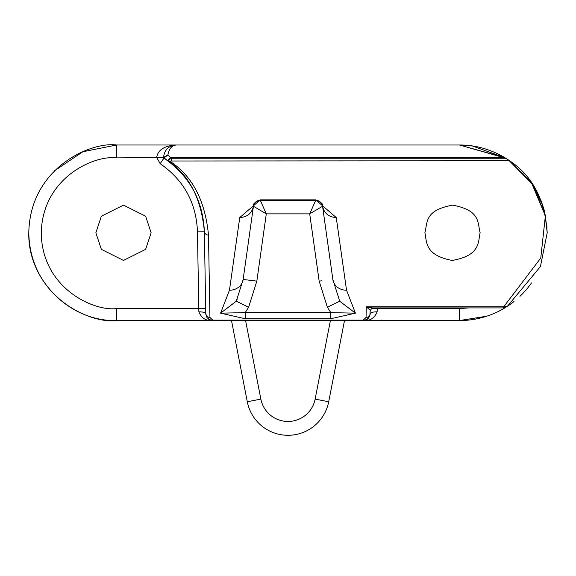 <?xml version="1.0" encoding="UTF-8"?>
<svg xmlns="http://www.w3.org/2000/svg" width="576" height="576" viewBox="0 0 576 576"><rect width="100%" height="100%" fill="white"/><g stroke="black" fill="none" stroke-linecap="round" stroke-linejoin="round"><path stroke-width="0.86" d="M424.858 232.783C427.745 222.595 424.109 210.283 452.722 205.135C480.809 210.535 477.331 222.581 480.154 232.783C477.886 241.222 481.183 255.449 452.182 260.431C423.871 255.046 427.09 241.207 424.858 232.783M507.859 159.574L509.587 160.747C532.562 175.932 545.098 199.944 547.2 232.783L544.759 212.227M544.745 212.17L544.298 210.384M542.966 205.862L531.914 183.283L509.839 160.927M531.878 183.233L510.293 161.244M508.889 160.272L508.003 159.674M386.15 320.566L116.582 320.566L116.582 308.556L198.792 308.556L197.438 231.106C196.099 202.507 183.679 180.029 160.178 163.67L156.672 157.442C157.903 149.94 164.354 145.793 176.026 145.001L459.418 145.001C474.883 144.907 489.838 149.018 504.266 157.32A87.782 87.782 0 0 1 505.62 158.141L507.91 159.61M95.846 232.783L101.376 216.194L123.494 205.135L145.613 216.194L151.142 232.783L145.613 249.372L123.494 260.431L101.376 249.372L95.846 232.783M513.857 301.644L508.133 305.806M486.67 316.224L459.418 320.566L459.418 307.901M336.247 217.562L346.536 290.189L355.414 313.164L330.79 318.722L245.21 318.722L220.586 313.164L229.464 290.189L239.753 217.562L260.287 199.858L315.713 199.858L336.247 217.562C328.716 217.087 324.151 213.314 322.56 206.244A6.912 6.912 0 0 0 321.386 203.256A6.912 6.912 0 0 1 322.56 206.244L332.849 279.446L322.56 206.244C323.417 204.048 321.134 202.068 315.713 200.297A6.912 6.912 0 0 1 321.206 203.011A6.912 6.912 0 0 0 315.713 200.297L260.287 200.297A6.912 6.912 0 0 0 254.794 203.011A6.912 6.912 0 0 1 260.287 200.297A6.912 6.912 0 0 0 254.794 203.011A6.912 6.912 0 0 1 260.287 200.297A6.912 6.912 0 0 0 254.794 203.011A6.912 6.912 0 0 1 260.287 200.297C254.866 202.068 252.583 204.048 253.44 206.244A6.912 6.912 0 0 1 254.614 203.256A6.912 6.912 0 0 0 253.44 206.244L243.151 279.446L253.44 206.244C251.849 213.314 247.284 217.087 239.753 217.562M54.31 170.914L82.858 151.74L116.582 145.001L176.026 145.001C171.77 145.469 169.063 148.788 167.897 154.944L170.251 157.442A93.312 93.312 0 0 1 171.353 158.256L171.353 160.999L169.596 161.071C192.154 175.637 205.121 200.311 208.498 235.087L209.938 317.434L212.702 320.141L363.298 320.141L366.062 317.434L366.25 306.763L372.204 307.901L502.862 307.901L540.763 258.034L545.378 215.813L531.799 183.499L509.508 160.999L505.62 158.141L459.497 145.001M472.37 145.966L459.418 145.001L504.194 157.442A87.646 87.646 0 0 1 505.548 158.256L171.353 158.256L168.293 160.121L170.251 157.442L504.194 157.442L472.37 145.973L459.418 145.001L399.974 145.001M547.2 232.783L540.432 266.573L507.406 306.288L503.626 306.763L366.25 306.763L370.267 310.378L369.806 315.972L366.991 319.493L363.298 320.566L459.418 320.566A87.782 87.782 0 0 0 506.57 306.821A87.782 87.782 0 0 1 459.418 320.566M459.418 145.001L176.026 145.001C168.523 145.793 164.376 149.94 163.584 157.442L163.584 157.399C164.398 149.918 168.545 145.786 176.026 145.001L171.266 145.944M160.178 163.67L163.958 158.126C189.432 175.853 202.896 200.225 204.35 231.228C201.125 197.957 188.777 174.355 167.299 160.423L163.584 157.514L116.582 157.874L116.582 145.001C90.907 141.473 29.995 167.81 28.8 232.783C29.995 297.756 90.907 324.094 116.582 320.566C69.386 321.718 27.626 279.518 28.8 232.783L28.915 237.334M507.946 159.631L508.86 160.25M537.617 192.902L538.006 193.666M540.835 199.966L544.046 209.477M544.774 212.299L544.975 213.149M545.494 215.561L532.073 183.514M546.977 226.57L547.027 227.239M163.944 158.069L167.897 154.944L163.584 157.399A0.821 0.806 0.2 0 0 163.944 158.069L163.958 158.126C189.432 175.853 202.896 200.225 204.35 231.228C202.896 200.225 189.432 175.853 163.958 158.126C189.432 175.853 202.896 200.225 204.35 231.228C202.896 200.225 189.432 175.853 163.958 158.126C189.432 175.853 202.896 200.225 204.35 231.228L205.79 313.776L205.704 308.678L205.79 313.776L205.704 308.678L198.792 308.556L198.878 311.832A6.912 2.059 179 0 1 205.79 313.776L207.086 317.686L206.179 315.965M524.117 173.455L523.325 172.606M163.714 157.882L163.584 157.442A0.821 0.821 0 0 0 163.958 158.126L167.299 160.423L168.286 160.128A2.765 1.865 -97.2 0 0 169.603 161.071A2.765 1.879 -97.3 0 1 168.286 160.128M237.103 299.563L236.297 301.198L248.616 307.231L245.21 312.624L245.21 318.722M254.614 203.256A6.912 6.912 0 0 0 253.44 206.244A6.912 6.912 0 0 1 254.614 203.256A6.912 6.912 0 0 0 253.44 206.244A6.912 6.912 0 0 1 254.614 203.256A6.912 6.912 0 0 0 253.44 206.244L266.292 213.876L256.838 281.131L248.616 307.231M469.267 307.901L459.418 308.556L377.208 308.556L377.222 307.901M116.582 308.556C94.543 311.587 42.271 288.979 41.242 233.215C42.271 177.451 94.543 154.85 116.582 157.874L111.103 157.644M367.2 319.356L363.298 320.566C369.929 321.098 374.537 318.19 377.122 311.832A6.912 2.059 1 0 0 370.21 313.776A4.147 3.737 1 0 1 366.062 317.434M210.535 320.213A6.912 6.912 0 0 0 212.702 320.566L209.873 319.961L207.086 317.686M211.327 320.429A6.912 6.905 -90 0 0 212.566 320.566M231.509 320.566L247.291 401.746A41.472 41.472 0 0 0 328.709 401.746L344.491 320.566M531.454 282.946L531.446 282.96A87.782 87.782 0 0 1 519.941 296.359A87.782 87.782 0 0 0 531.446 282.96A6.912 6.912 0 0 1 531.425 282.982M513.986 301.543A87.782 87.782 0 0 1 507.254 306.382A87.782 87.782 0 0 0 513.986 301.543M507.406 306.288L506.578 306.821A87.782 87.782 0 0 1 506.57 306.821L506.743 306.713M208.8 319.356L212.702 320.566C206.071 321.098 201.463 318.19 198.878 311.832M229.464 290.189A13.824 12.643 -172 0 0 243.151 279.446L236.297 301.198L220.586 313.164L245.21 312.624L330.79 312.624L327.384 307.231L319.162 281.131L309.708 213.876L266.292 213.876L260.287 200.297A6.912 6.912 0 0 0 254.794 203.011M330.79 318.722L330.79 312.624L355.414 313.164L339.703 301.198L332.849 279.446A13.824 12.643 -8 0 0 346.536 290.189M321.206 203.011A6.912 6.912 0 0 0 315.713 200.297A6.912 6.912 90 0 1 322.56 206.244L309.708 213.876L315.713 200.297A6.912 6.912 0 0 1 322.56 206.244A6.912 6.912 0 0 0 321.386 203.256M253.44 206.244A6.912 6.912 0 0 1 258.293 200.592A6.912 6.912 0 0 0 253.44 206.244L253.44 206.244A6.912 6.912 -90 0 1 260.287 200.297A6.912 6.912 90 0 0 260.273 200.297L260.287 199.858M339.703 301.198L327.384 307.231M169.596 161.071L167.299 160.423M208.498 235.087A4.147 3.931 179 0 1 204.35 231.228L197.438 231.106M209.938 317.434A4.147 3.737 179 0 1 205.79 313.776M504.266 157.32A87.782 87.782 0 0 1 505.62 158.141M506.578 306.821A87.782 87.782 0 0 1 506.57 306.821L506.578 306.821A6.912 6.912 57.5 0 1 502.862 307.901L506.578 306.821M171.353 160.999L509.587 160.747M377.122 311.832L377.208 308.556L371.11 308.578M321.898 280.793L319.162 281.131M260.863 399.11L247.291 401.746A41.472 41.472 0 0 0 328.709 401.746L315.137 399.11A27.648 27.648 0 0 1 260.863 399.11L245.592 320.566M330.408 320.566L315.137 399.11M156.672 157.442L163.584 157.442M315.713 200.297A6.912 6.912 0 0 1 322.56 206.244L322.56 206.244A6.912 6.912 -90 0 0 315.713 200.297L315.713 199.858M243.151 279.446L256.838 281.131M212.702 320.141L212.702 320.566L210.845 320.314M363.298 320.141L363.298 320.566L365.155 320.314M381.881 320.04L379.238 320.566M210.485 320.198L211.954 320.522M209.873 319.961L210.636 320.249M209.009 319.493L208.051 318.773M369.814 315.979L367.949 318.773L366.127 319.961M370.267 310.378L372.204 307.901"/></g></svg>

